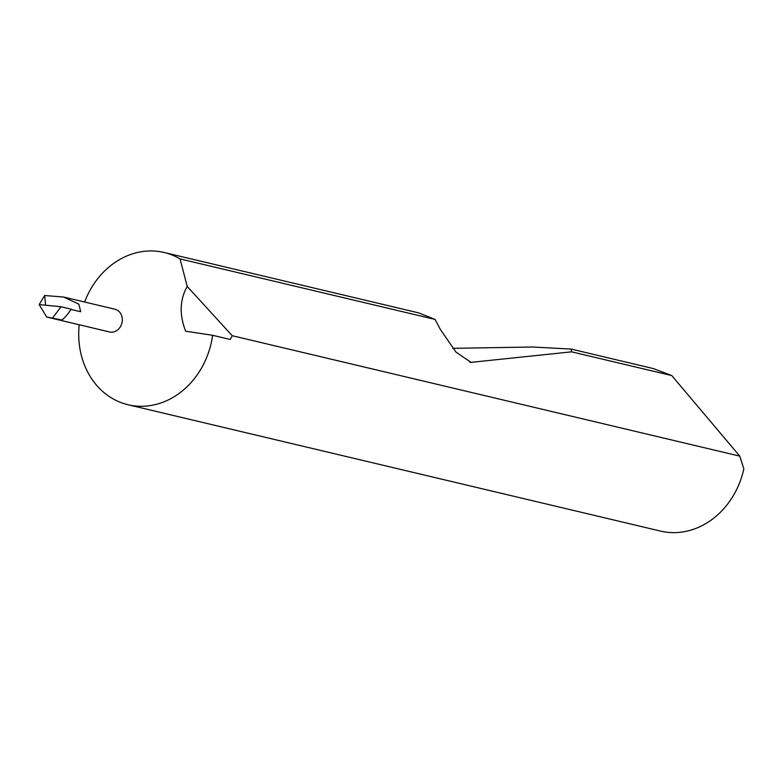 <?xml version="1.0" encoding="UTF-8"?>
<svg xmlns="http://www.w3.org/2000/svg" width="783" height="783" viewBox="0 0 783 783"><rect width="100%" height="100%" fill="white"/><g stroke="black" fill="none" stroke-linecap="round" stroke-linejoin="round"><path stroke-width="1.17" d="M46.716 317.037L62.102 320.002A47.342 40.364 103.3 0 0 71.116 309.197L61.035 306.73L39.15 304.597L46.716 317.037L109.551 331.953A11.686 9.964 -76.7 0 0 122.187 321.578A11.686 9.964 -76.7 0 0 114.954 309.216L63.609 297.031L78.829 304.127L80.698 311.732L70.969 309.432M79.21 324.749A78.231 66.702 -76.7 0 0 128.02 404.733A78.231 66.702 -76.7 0 0 212.614 335.29L185.649 331.209C179.229 314.57 179.747 299.664 187.225 286.48L232.228 335.701L739.769 456.137L671.775 375.586L653.433 368.597L571.169 349.071L571.659 351.831L470.974 362.363L456.009 352.125L440.34 329.437L435.084 319.425L180.051 258.909L187.225 286.48M180.051 258.909A78.231 66.702 -76.7 0 0 164.146 252.488A78.231 66.702 -76.7 0 0 84.613 302.013M39.15 304.597L44.651 295.504L63.609 297.031M435.084 319.425L418.797 312.916L164.146 252.488M452.711 348.327L532.606 347.016L571.169 349.071M671.775 375.586L571.659 351.831M128.02 404.733L660.539 531.089A78.231 66.702 -76.7 0 0 743.85 468.851L739.769 456.137M212.614 335.29L230.251 339.479L232.228 335.701M44.651 295.504L45.6 305.223M62.102 320.002L47.812 317.223M61.035 306.73L52.794 317.712M472.266 362.363L469.555 362.089"/></g></svg>
